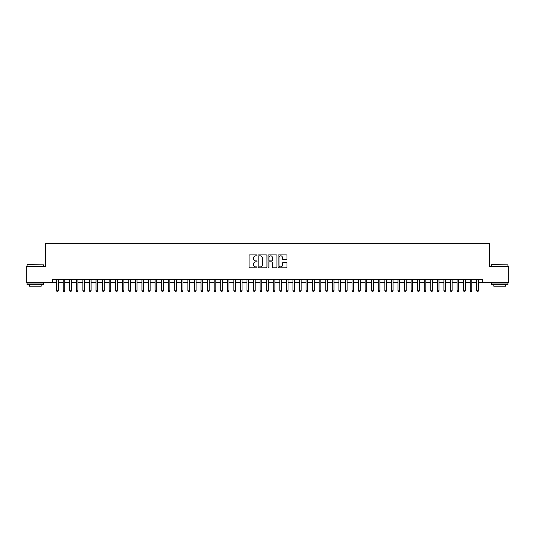 <?xml version="1.0" encoding="UTF-8"?>
<svg xmlns="http://www.w3.org/2000/svg" width="535" height="535" viewBox="0 0 535 535"><rect width="100%" height="100%" fill="white"/><g stroke="black" fill="none" stroke-linecap="round" stroke-linejoin="round"><path stroke-width="0.8" d="M256.994 255.369A0.448 0.448 0 0 0 256.546 254.921L249.698 254.921A0.642 0.642 0 0 0 249.056 255.563L249.056 267.159A0.642 0.642 0 0 0 249.698 267.808L256.546 267.808A0.448 0.448 0 0 0 256.994 267.353A0.448 0.448 0 0 0 256.546 266.905L255.663 266.905A2.06 2.06 0 0 1 253.597 264.838L253.597 263.875A2.06 2.06 0 0 1 255.663 261.816L256.546 261.816A0.448 0.448 0 0 0 256.994 261.361A0.448 0.448 0 0 0 256.546 260.913L255.663 260.913A2.06 2.06 0 0 1 253.597 258.846L253.597 257.883A2.06 2.06 0 0 1 255.663 255.824L256.546 255.824A0.448 0.448 0 0 0 256.994 255.369M286.332 259.462A0.642 0.642 0 0 0 286.974 258.82L286.974 255.563A0.642 0.642 0 0 0 286.332 254.921L278.728 254.921A0.642 0.642 0 0 0 278.086 255.563L278.086 267.159A0.642 0.642 0 0 0 278.728 267.808L286.332 267.808A0.642 0.642 0 0 0 286.974 267.159L286.974 263.233A0.642 0.642 0 0 0 286.332 262.585L283.075 262.585A0.642 0.642 0 0 0 282.433 263.233L282.433 265.179A1.725 1.725 0 0 1 280.708 266.905A1.725 1.725 0 0 1 278.982 265.179L278.982 257.542A1.725 1.725 0 0 1 280.708 255.824A1.725 1.725 0 0 1 282.433 257.542L282.433 258.82A0.642 0.642 0 0 0 283.075 259.462L286.332 259.462M52.517 282.694L26.75 282.694L26.75 266.283L45.622 266.283L45.622 243.311L489.378 243.311L489.378 266.283L508.25 266.283L508.25 282.694L482.483 282.694L482.483 279.417L52.517 279.417L52.517 282.694L56.616 282.694M266.938 255.563A0.642 0.642 0 0 0 266.29 254.921L258.686 254.921A0.642 0.642 0 0 0 258.044 255.563L258.044 267.159A0.642 0.642 0 0 0 258.686 267.808L266.29 267.808A0.642 0.642 0 0 0 266.938 267.159L266.938 255.563M268.71 254.921L276.314 254.921A0.642 0.642 0 0 1 276.956 255.563L276.956 267.159A0.642 0.642 0 0 1 276.314 267.808L273.057 267.808A0.642 0.642 0 0 1 272.415 267.159L272.415 262.458A0.642 0.642 0 0 0 271.767 261.816L269.613 261.816A0.642 0.642 0 0 0 268.965 262.458L268.965 267.353A0.448 0.448 0 0 1 268.516 267.808A0.448 0.448 0 0 1 268.062 267.353L268.062 255.563A0.642 0.642 0 0 1 268.71 254.921M58.261 282.694L63.183 282.694M64.822 282.694L69.744 282.694M71.389 282.694L76.311 282.694M77.95 282.694L82.878 282.694M84.517 282.694L89.439 282.694M91.084 282.694L96.006 282.694M97.644 282.694L102.566 282.694M104.211 282.694L109.133 282.694M110.772 282.694L115.7 282.694M117.339 282.694L122.261 282.694M123.906 282.694L128.828 282.694M130.466 282.694L135.388 282.694M137.034 282.694L141.956 282.694M143.594 282.694L148.523 282.694M150.161 282.694L155.083 282.694M156.728 282.694L161.65 282.694M163.289 282.694L168.211 282.694M169.856 282.694L174.778 282.694M176.416 282.694L181.345 282.694M182.983 282.694L187.905 282.694M189.55 282.694L194.472 282.694M196.111 282.694L201.033 282.694M202.678 282.694L207.6 282.694M209.238 282.694L214.167 282.694M215.806 282.694L220.728 282.694M222.373 282.694L227.295 282.694M228.933 282.694L233.855 282.694M235.5 282.694L240.422 282.694M242.061 282.694L246.989 282.694M248.628 282.694L253.55 282.694M255.195 282.694L260.117 282.694M261.755 282.694L266.677 282.694M268.323 282.694L273.245 282.694M274.883 282.694L279.805 282.694M281.45 282.694L286.372 282.694M288.011 282.694L292.939 282.694M294.578 282.694L299.5 282.694M301.145 282.694L306.067 282.694M307.705 282.694L312.627 282.694M314.272 282.694L319.194 282.694M320.833 282.694L325.761 282.694M327.4 282.694L332.322 282.694M333.967 282.694L338.889 282.694M340.527 282.694L345.449 282.694M347.095 282.694L352.017 282.694M353.655 282.694L358.584 282.694M360.222 282.694L365.144 282.694M366.789 282.694L371.711 282.694M373.35 282.694L378.272 282.694M379.917 282.694L384.839 282.694M386.477 282.694L391.406 282.694M393.044 282.694L397.966 282.694M399.612 282.694L404.534 282.694M406.172 282.694L411.094 282.694M412.739 282.694L417.661 282.694M419.3 282.694L424.228 282.694M425.867 282.694L430.789 282.694M432.434 282.694L437.356 282.694M438.994 282.694L443.916 282.694M445.561 282.694L450.483 282.694M452.122 282.694L457.05 282.694M458.689 282.694L463.611 282.694M465.256 282.694L470.178 282.694M471.816 282.694L476.738 282.694M478.384 282.694L482.483 282.694M259.395 255.824A0.448 0.448 0 0 0 258.947 256.272L258.947 266.45A0.448 0.448 0 0 0 259.395 266.905L260.331 266.905A2.06 2.06 0 0 0 262.391 264.838L262.391 257.883A2.06 2.06 0 0 0 260.331 255.824L259.395 255.824M272.415 257.576A1.725 1.725 0 0 0 270.69 255.85A1.725 1.725 0 0 0 268.965 257.576L268.965 260.264A0.642 0.642 0 0 0 269.613 260.913L271.767 260.913A0.642 0.642 0 0 0 272.415 260.264L272.415 257.576M58.261 279.417L58.261 290.839L56.616 290.839L56.616 279.417M58.261 290.839L57.767 291.689L57.111 291.689L56.616 290.839M27.278 264.644L43.489 264.838L27.278 264.644M35.283 284.667L27.078 284.667L27.078 283.022L43.489 283.022L43.489 284.667L35.283 284.667M41.195 284.667L41.195 286.178L29.378 286.178L29.378 284.667M491.705 264.644L507.922 264.838L491.705 264.644M499.717 284.667L491.511 284.667L491.511 283.022L507.922 283.022L507.922 284.667L499.717 284.667M505.622 284.667L505.622 286.178L493.805 286.178L493.805 284.667M64.822 279.417L64.822 290.839L63.183 290.839L63.183 279.417M64.822 290.839L64.334 291.689L63.672 291.689L63.183 290.839M71.389 279.417L71.389 290.839L69.744 290.839L69.744 279.417M71.389 290.839L70.894 291.689L70.239 291.689L69.744 290.839M77.95 279.417L77.95 290.839L76.311 290.839L76.311 279.417M77.95 290.839L77.461 291.689L76.806 291.689L76.311 290.839M84.517 279.417L84.517 290.839L82.878 290.839L82.878 279.417M84.517 290.839L84.022 291.689L83.366 291.689L82.878 290.839M91.084 279.417L91.084 290.839L89.439 290.839L89.439 279.417M91.084 290.839L90.589 291.689L89.933 291.689L89.439 290.839M97.644 279.417L97.644 290.839L96.006 290.839L96.006 279.417M97.644 290.839L97.156 291.689L96.494 291.689L96.006 290.839M104.211 279.417L104.211 290.839L102.566 290.839L102.566 279.417M104.211 290.839L103.716 291.689L103.061 291.689L102.566 290.839M110.772 279.417L110.772 290.839L109.133 290.839L109.133 279.417M110.772 290.839L110.284 291.689L109.628 291.689L109.133 290.839M117.339 279.417L117.339 290.839L115.7 290.839L115.7 279.417M117.339 290.839L116.844 291.689L116.189 291.689L115.7 290.839M123.906 279.417L123.906 290.839L122.261 290.839L122.261 279.417M123.906 290.839L123.411 291.689L122.756 291.689L122.261 290.839M130.466 279.417L130.466 290.839L128.828 290.839L128.828 279.417M130.466 290.839L129.978 291.689L129.316 291.689L128.828 290.839M137.034 279.417L137.034 290.839L135.388 290.839L135.388 279.417M137.034 290.839L136.539 291.689L135.883 291.689L135.388 290.839M143.594 279.417L143.594 290.839L141.956 290.839L141.956 279.417M143.594 290.839L143.106 291.689L142.45 291.689L141.956 290.839M150.161 279.417L150.161 290.839L148.523 290.839L148.523 279.417M150.161 290.839L149.666 291.689L149.011 291.689L148.523 290.839M156.728 279.417L156.728 290.839L155.083 290.839L155.083 279.417M156.728 290.839L156.233 291.689L155.578 291.689L155.083 290.839M163.289 279.417L163.289 290.839L161.65 290.839L161.65 279.417M163.289 290.839L162.8 291.689L162.138 291.689L161.65 290.839M169.856 279.417L169.856 290.839L168.211 290.839L168.211 279.417M169.856 290.839L169.361 291.689L168.706 291.689L168.211 290.839M176.416 279.417L176.416 290.839L174.778 290.839L174.778 279.417M176.416 290.839L175.928 291.689L175.273 291.689L174.778 290.839M182.983 279.417L182.983 290.839L181.345 290.839L181.345 279.417M182.983 290.839L182.488 291.689L181.833 291.689L181.345 290.839M189.55 279.417L189.55 290.839L187.905 290.839L187.905 279.417M189.55 290.839L189.056 291.689L188.4 291.689L187.905 290.839M196.111 279.417L196.111 290.839L194.472 290.839L194.472 279.417M196.111 290.839L195.623 291.689L194.961 291.689L194.472 290.839M202.678 279.417L202.678 290.839L201.033 290.839L201.033 279.417M202.678 290.839L202.183 291.689L201.528 291.689L201.033 290.839M209.238 279.417L209.238 290.839L207.6 290.839L207.6 279.417M209.238 290.839L208.75 291.689L208.095 291.689L207.6 290.839M215.806 279.417L215.806 290.839L214.167 290.839L214.167 279.417M215.806 290.839L215.311 291.689L214.655 291.689L214.167 290.839M222.373 279.417L222.373 290.839L220.728 290.839L220.728 279.417M222.373 290.839L221.878 291.689L221.222 291.689L220.728 290.839M228.933 279.417L228.933 290.839L227.295 290.839L227.295 279.417M228.933 290.839L228.445 291.689L227.783 291.689L227.295 290.839M235.5 279.417L235.5 290.839L233.855 290.839L233.855 279.417M235.5 290.839L235.005 291.689L234.35 291.689L233.855 290.839M242.061 279.417L242.061 290.839L240.422 290.839L240.422 279.417M242.061 290.839L241.573 291.689L240.917 291.689L240.422 290.839M248.628 279.417L248.628 290.839L246.989 290.839L246.989 279.417M248.628 290.839L248.133 291.689L247.478 291.689L246.989 290.839M255.195 279.417L255.195 290.839L253.55 290.839L253.55 279.417M255.195 290.839L254.7 291.689L254.045 291.689L253.55 290.839M261.755 279.417L261.755 290.839L260.117 290.839L260.117 279.417M261.755 290.839L261.261 291.689L260.605 291.689L260.117 290.839M268.323 279.417L268.323 290.839L266.677 290.839L266.677 279.417M268.323 290.839L267.828 291.689L267.172 291.689L266.677 290.839M274.883 279.417L274.883 290.839L273.245 290.839L273.245 279.417M274.883 290.839L274.395 291.689L273.739 291.689L273.245 290.839M281.45 279.417L281.45 290.839L279.805 290.839L279.805 279.417M281.45 290.839L280.955 291.689L280.3 291.689L279.805 290.839M288.011 279.417L288.011 290.839L286.372 290.839L286.372 279.417M288.011 290.839L287.522 291.689L286.867 291.689L286.372 290.839M294.578 279.417L294.578 290.839L292.939 290.839L292.939 279.417M294.578 290.839L294.083 291.689L293.427 291.689L292.939 290.839M301.145 279.417L301.145 290.839L299.5 290.839L299.5 279.417M301.145 290.839L300.65 291.689L299.995 291.689L299.5 290.839M307.705 279.417L307.705 290.839L306.067 290.839L306.067 279.417M307.705 290.839L307.217 291.689L306.555 291.689L306.067 290.839M314.272 279.417L314.272 290.839L312.627 290.839L312.627 279.417M314.272 290.839L313.777 291.689L313.122 291.689L312.627 290.839M320.833 279.417L320.833 290.839L319.194 290.839L319.194 279.417M320.833 290.839L320.345 291.689L319.689 291.689L319.194 290.839M327.4 279.417L327.4 290.839L325.761 290.839L325.761 279.417M327.4 290.839L326.905 291.689L326.25 291.689L325.761 290.839M333.967 279.417L333.967 290.839L332.322 290.839L332.322 279.417M333.967 290.839L333.472 291.689L332.817 291.689L332.322 290.839M340.527 279.417L340.527 290.839L338.889 290.839L338.889 279.417M340.527 290.839L340.039 291.689L339.377 291.689L338.889 290.839M347.095 279.417L347.095 290.839L345.449 290.839L345.449 279.417M347.095 290.839L346.6 291.689L345.944 291.689L345.449 290.839M353.655 279.417L353.655 290.839L352.017 290.839L352.017 279.417M353.655 290.839L353.167 291.689L352.511 291.689L352.017 290.839M360.222 279.417L360.222 290.839L358.584 290.839L358.584 279.417M360.222 290.839L359.727 291.689L359.072 291.689L358.584 290.839M366.789 279.417L366.789 290.839L365.144 290.839L365.144 279.417M366.789 290.839L366.294 291.689L365.639 291.689L365.144 290.839M373.35 279.417L373.35 290.839L371.711 290.839L371.711 279.417M373.35 290.839L372.862 291.689L372.199 291.689L371.711 290.839M379.917 279.417L379.917 290.839L378.272 290.839L378.272 279.417M379.917 290.839L379.422 291.689L378.767 291.689L378.272 290.839M386.477 279.417L386.477 290.839L384.839 290.839L384.839 279.417M386.477 290.839L385.989 291.689L385.334 291.689L384.839 290.839M393.044 279.417L393.044 290.839L391.406 290.839L391.406 279.417M393.044 290.839L392.55 291.689L391.894 291.689L391.406 290.839M399.612 279.417L399.612 290.839L397.966 290.839L397.966 279.417M399.612 290.839L399.117 291.689L398.461 291.689L397.966 290.839M406.172 279.417L406.172 290.839L404.534 290.839L404.534 279.417M406.172 290.839L405.684 291.689L405.022 291.689L404.534 290.839M412.739 279.417L412.739 290.839L411.094 290.839L411.094 279.417M412.739 290.839L412.244 291.689L411.589 291.689L411.094 290.839M419.3 279.417L419.3 290.839L417.661 290.839L417.661 279.417M419.3 290.839L418.811 291.689L418.156 291.689L417.661 290.839M425.867 279.417L425.867 290.839L424.228 290.839L424.228 279.417M425.867 290.839L425.372 291.689L424.716 291.689L424.228 290.839M432.434 279.417L432.434 290.839L430.789 290.839L430.789 279.417M432.434 290.839L431.939 291.689L431.284 291.689L430.789 290.839M438.994 279.417L438.994 290.839L437.356 290.839L437.356 279.417M438.994 290.839L438.506 291.689L437.844 291.689L437.356 290.839M445.561 279.417L445.561 290.839L443.916 290.839L443.916 279.417M445.561 290.839L445.066 291.689L444.411 291.689L443.916 290.839M452.122 279.417L452.122 290.839L450.483 290.839L450.483 279.417M452.122 290.839L451.634 291.689L450.978 291.689L450.483 290.839M458.689 279.417L458.689 290.839L457.05 290.839L457.05 279.417M458.689 290.839L458.194 291.689L457.539 291.689L457.05 290.839M465.256 279.417L465.256 290.839L463.611 290.839L463.611 279.417M465.256 290.839L464.761 291.689L464.106 291.689L463.611 290.839M471.816 279.417L471.816 290.839L470.178 290.839L470.178 279.417M471.816 290.839L471.328 291.689L470.666 291.689L470.178 290.839M478.384 279.417L478.384 290.839L476.738 290.839L476.738 279.417M478.384 290.839L477.889 291.689L477.233 291.689L476.738 290.839M27.078 266.283L27.078 264.838M43.489 266.283L43.489 264.838M491.511 266.283L491.511 264.838M507.922 266.283L507.922 264.838"/></g></svg>
